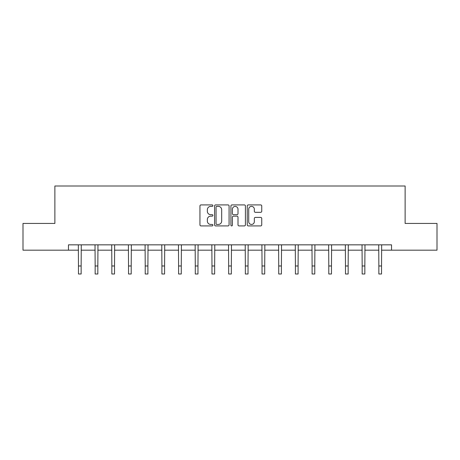 <?xml version="1.0" encoding="UTF-8"?>
<svg xmlns="http://www.w3.org/2000/svg" width="460" height="460" viewBox="0 0 460 460"><rect width="100%" height="100%" fill="white"/><g stroke="black" fill="none" stroke-linecap="round" stroke-linejoin="round"><path stroke-width="0.69" d="M212.882 205.649A0.736 0.736 0 0 0 212.152 204.913L200.991 204.913A1.052 1.052 0 0 0 199.945 205.965L199.945 224.865A1.052 1.052 0 0 0 200.991 225.912L212.152 225.912A0.736 0.736 0 0 0 212.882 225.181A0.736 0.736 0 0 0 212.152 224.445L210.703 224.445A3.358 3.358 0 0 1 207.345 221.082L207.345 219.506A3.358 3.358 0 0 1 210.703 216.148L212.152 216.148A0.736 0.736 0 0 0 212.882 215.412A0.736 0.736 0 0 0 212.152 214.676L210.703 214.676A3.358 3.358 0 0 1 207.345 211.318L207.345 209.743A3.358 3.358 0 0 1 210.703 206.385L212.152 206.385A0.736 0.736 0 0 0 212.882 205.649M260.688 212.319A1.052 1.052 0 0 0 261.74 211.266L261.74 205.965A1.052 1.052 0 0 0 260.688 204.913L248.296 204.913A1.052 1.052 0 0 0 247.244 205.965L247.244 224.865A1.052 1.052 0 0 0 248.296 225.912L260.688 225.912A1.052 1.052 0 0 0 261.74 224.865L261.74 218.46A1.052 1.052 0 0 0 260.688 217.407L255.386 217.407A1.052 1.052 0 0 0 254.334 218.46L254.334 221.634A2.812 2.812 0 0 1 251.528 224.445A2.812 2.812 0 0 1 248.716 221.634L248.716 209.191A2.812 2.812 0 0 1 251.528 206.385A2.812 2.812 0 0 1 254.334 209.191L254.334 211.266A1.052 1.052 0 0 0 255.386 212.319L260.688 212.319M68.465 250.183L23 250.183L23 223.439L54.878 223.439L54.878 185.995L405.122 185.995L405.122 223.439L437 223.439L437 250.183L391.535 250.183L391.535 244.835L68.465 244.835L68.465 250.183L78.47 250.183M229.08 205.965A1.052 1.052 0 0 0 228.033 204.913L215.642 204.913A1.052 1.052 0 0 0 214.59 205.965L214.59 224.865A1.052 1.052 0 0 0 215.642 225.912L228.033 225.912A1.052 1.052 0 0 0 229.08 224.865L229.08 205.965M231.966 204.913L244.358 204.913A1.052 1.052 0 0 1 245.41 205.965L245.41 224.865A1.052 1.052 0 0 1 244.358 225.912L239.056 225.912A1.052 1.052 0 0 1 238.004 224.865L238.004 217.2A1.052 1.052 0 0 0 236.957 216.148L233.439 216.148A1.052 1.052 0 0 0 232.386 217.2L232.386 225.181A0.736 0.736 0 0 1 231.656 225.912A0.736 0.736 0 0 1 230.92 225.181L230.92 205.965A1.052 1.052 0 0 1 231.966 204.913M81.144 250.183L95.157 250.183M97.83 250.183L111.843 250.183M114.517 250.183L128.53 250.183M131.209 250.183L145.222 250.183M147.896 250.183L161.908 250.183M164.582 250.183L178.595 250.183M181.274 250.183L195.287 250.183M197.961 250.183L211.974 250.183M214.647 250.183L228.66 250.183M231.34 250.183L245.352 250.183M248.026 250.183L262.039 250.183M264.713 250.183L278.726 250.183M281.405 250.183L295.418 250.183M298.091 250.183L312.104 250.183M314.778 250.183L328.791 250.183M331.47 250.183L345.483 250.183M348.157 250.183L362.169 250.183M364.843 250.183L378.856 250.183M381.53 250.183L391.535 250.183M216.798 206.385A0.736 0.736 0 0 0 216.062 207.121L216.062 223.709A0.736 0.736 0 0 0 216.798 224.445L218.316 224.445A3.358 3.358 0 0 0 221.68 221.082L221.68 209.743A3.358 3.358 0 0 0 218.316 206.385L216.798 206.385M238.004 209.242A2.812 2.812 0 0 0 235.198 206.436A2.812 2.812 0 0 0 232.386 209.242L232.386 213.63A1.052 1.052 0 0 0 233.439 214.676L236.957 214.676A1.052 1.052 0 0 0 238.004 213.63L238.004 209.242M78.332 244.835L78.47 265.983L81.144 265.983L81.276 244.835M78.47 265.983L78.47 274.005L81.144 274.005L81.144 265.983M95.019 244.835L95.157 265.983L97.83 265.983L97.968 244.835M95.157 265.983L95.157 274.005L97.83 274.005L97.83 265.983M111.711 244.835L111.843 265.983L114.517 265.983L114.655 244.835M111.843 265.983L111.843 274.005L114.517 274.005L114.517 265.983M128.398 244.835L128.53 265.983L131.209 265.983L131.341 244.835M128.53 265.983L128.53 274.005L131.209 274.005L131.209 265.983M145.084 244.835L145.222 265.983L147.896 265.983L148.034 244.835M145.222 265.983L145.222 274.005L147.896 274.005L147.896 265.983M161.776 244.835L161.908 265.983L164.582 265.983L164.72 244.835M161.908 265.983L161.908 274.005L164.582 274.005L164.582 265.983M178.463 244.835L178.595 265.983L181.274 265.983L181.407 244.835M178.595 265.983L178.595 274.005L181.274 274.005L181.274 265.983M195.149 244.835L195.287 265.983L197.961 265.983L198.093 244.835M195.287 265.983L195.287 274.005L197.961 274.005L197.961 265.983M211.841 244.835L211.974 265.983L214.647 265.983L214.785 244.835M211.974 265.983L211.974 274.005L214.647 274.005L214.647 265.983M228.528 244.835L228.66 265.983L231.34 265.983L231.472 244.835M228.66 265.983L228.66 274.005L231.34 274.005L231.34 265.983M245.214 244.835L245.352 265.983L248.026 265.983L248.158 244.835M245.352 265.983L245.352 274.005L248.026 274.005L248.026 265.983M261.907 244.835L262.039 265.983L264.713 265.983L264.851 244.835M262.039 265.983L262.039 274.005L264.713 274.005L264.713 265.983M278.593 244.835L278.726 265.983L281.405 265.983L281.537 244.835M278.726 265.983L278.726 274.005L281.405 274.005L281.405 265.983M295.28 244.835L295.418 265.983L298.091 265.983L298.224 244.835M295.418 265.983L295.418 274.005L298.091 274.005L298.091 265.983M311.966 244.835L312.104 265.983L314.778 265.983L314.916 244.835M312.104 265.983L312.104 274.005L314.778 274.005L314.778 265.983M328.659 244.835L328.791 265.983L331.47 265.983L331.603 244.835M328.791 265.983L328.791 274.005L331.47 274.005L331.47 265.983M345.345 244.835L345.483 265.983L348.157 265.983L348.289 244.835M345.483 265.983L345.483 274.005L348.157 274.005L348.157 265.983M362.031 244.835L362.169 265.983L364.843 265.983L364.981 244.835M362.169 265.983L362.169 274.005L364.843 274.005L364.843 265.983M378.724 244.835L378.856 265.983L381.53 265.983L381.668 244.835M378.856 265.983L378.856 274.005L381.53 274.005L381.53 265.983"/></g></svg>
